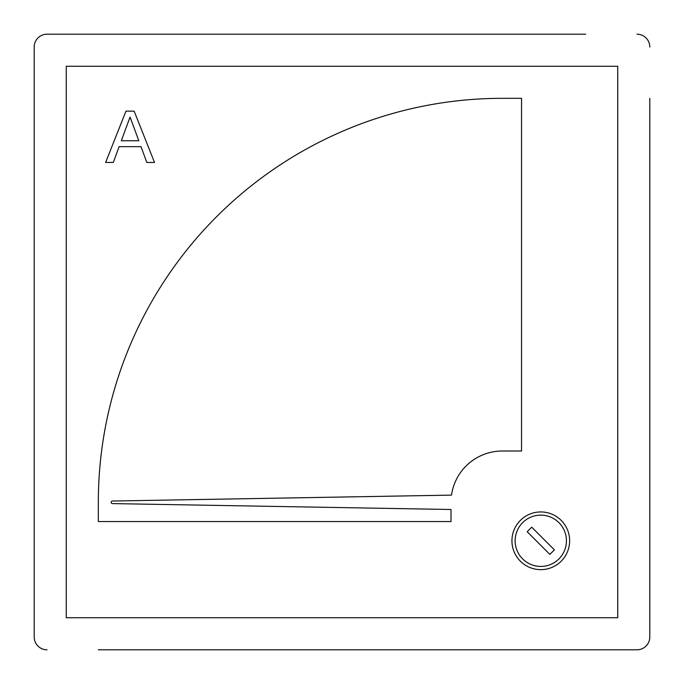 <?xml version="1.0" encoding="UTF-8"?>
<svg xmlns="http://www.w3.org/2000/svg" width="684" height="684" viewBox="0 0 684 684"><rect width="100%" height="100%" fill="white"/><g stroke="black" fill="none" stroke-linecap="round" stroke-linejoin="round"><path stroke-width="1.03" d="M649.8 98.325L649.8 636.975A12.825 12.825 0 0 1 636.975 649.8L98.325 649.8M585.675 34.2L47.025 34.2A12.825 12.825 0 0 0 34.2 47.025L34.2 636.975A12.825 12.825 0 0 0 47.025 649.8M34.2 585.675L34.2 636.975M520.387 520.387A28.856 28.856 0 0 1 569.644 540.788A28.856 28.856 0 0 1 529.741 567.446A28.856 28.856 0 0 1 520.387 520.387M112.407 501.03L451.517 495.113A51.3 51.3 0 0 1 502.312 451.012L521.55 451.012L521.55 98.325L502.312 98.325A403.988 403.988 0 0 0 98.325 502.312L98.325 521.55L451.012 521.55L451.012 509.503L112.407 503.595A1.282 1.282 0 0 1 111.15 502.312A1.282 1.282 0 0 1 112.407 501.03M119.127 146.667L113.287 162.45L105.61 162.45L125.976 111.15L134.141 111.15L154.507 162.45L146.829 162.45L140.989 146.667L119.127 146.667M617.737 66.263L66.263 66.263L66.263 617.737L617.737 617.737L617.737 66.263M649.8 47.025A12.825 12.825 0 0 0 636.975 34.2M554.391 549.859L549.859 554.391L527.184 531.716L531.716 527.184L554.391 549.859M126.557 126.54L121.299 140.75L138.818 140.75L130.063 117.067L126.557 126.54M566.438 540.788A25.65 25.65 0 0 0 540.788 515.138A25.65 25.65 0 0 0 515.138 540.788A25.65 25.65 0 0 0 540.788 566.438A25.65 25.65 0 0 0 566.438 540.788M569.644 540.788A28.856 28.856 0 0 1 529.741 567.446A28.856 28.856 0 0 1 511.931 540.788"/></g></svg>
